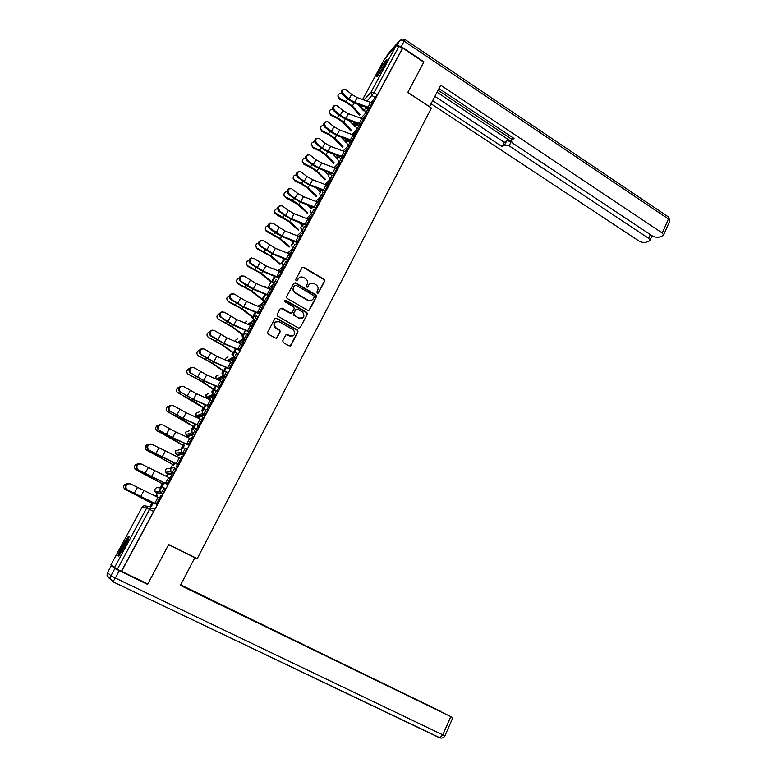 <?xml version="1.0" encoding="UTF-8"?>
<svg xmlns="http://www.w3.org/2000/svg" width="777" height="777" viewBox="0 0 777 777"><rect width="100%" height="100%" fill="white"/><g stroke="black" fill="none" stroke-linecap="round" stroke-linejoin="round"><path stroke-width="1.17" d="M317.249 293.211L318.444 292.89L324.669 281.021L324.126 279.244L303.739 267.201L302.049 267.667L295.716 279.565L296.086 280.818L297.319 280.507L298.135 278.962C299.504 276.933 301.34 276.437 303.652 277.496L305.4 278.516C307.488 280.031 308.071 281.944 307.138 284.246L306.323 285.781L306.692 287.034L307.915 286.713L308.731 285.178C310.081 283.149 311.907 282.653 314.209 283.702L315.938 284.722C318.016 286.227 318.599 288.121 317.676 290.423L316.87 291.967L317.249 293.211M317.958 293.298L324.31 281.264L323.766 279.487L303.389 267.453L302.224 267.424M296.882 280.895L298.135 278.962M307.459 287.111L308.731 285.178M189.607 433.43L189.277 434.013M199.806 414.529L199.33 415.374M209.877 395.862L209.275 396.921M219.823 377.418L219.124 378.642M229.642 359.227L228.875 360.538M384.916 64.569C386.917 60.791 387.47 59.178 386.587 59.732C384.596 61.791 381.925 65.802 378.593 71.756C376.573 75.544 376.01 77.166 376.894 76.622C378.875 74.582 381.556 70.561 384.916 64.569M124.65 546.658C128.584 539.083 129.876 535.596 128.535 536.188L122.494 545.503C118.56 553.049 117.259 556.555 118.59 556.021L124.65 546.658M282.741 340.802L283.294 342.618L289.141 345.93L290.899 345.435L298.009 331.876L297.61 330.176L276.67 318.182L274.903 318.657L267.657 332.255L267.987 333.916L275.33 338.102L277.107 337.606L280.186 331.789L279.827 330.108L275.602 327.612C273.397 323.281 274.65 321.357 279.39 321.824L293.512 329.943C295.823 334.256 294.609 336.208 289.85 335.79L287.577 334.498L285.81 334.984L282.741 340.802M402.739 48.057L423.795 62.189L407.779 92.473L431.4 108.032L197.222 558.644L168.696 544.522L147.824 584.003L121.591 571.377L402.739 48.057L402.301 48.553L398.999 46.338L374.048 92.657L367.162 101.02M307.789 310.392L309.518 309.916L316.492 296.62L315.967 294.852L295.464 282.847L293.725 283.304L286.626 296.639L287.082 298.387L307.789 310.392M307.294 314.161L300.252 327.593L298.514 328.079L277.583 316.064L277.185 314.364L280.264 308.586L282.022 308.11L290.452 312.966L292.201 312.49L294.221 308.673L293.774 306.944L284.848 301.777C284.188 300.641 284.499 300.126 285.771 300.233L306.837 312.432L307.294 314.161L300.252 327.593M150.243 508.08L154.642 508.76L153.603 511.421L149.582 509.401L117.337 569.279L110.878 564.947M363.859 109.742L363.393 110.606M355.361 125.505L354.827 126.496M346.795 141.414L346.183 142.531M338.141 157.459L337.461 158.722M329.409 173.66L328.661 175.058M320.6 190.015L319.774 191.54M311.703 206.517L310.81 208.187M302.486 223.621L301.758 224.98M293.152 240.938L292.618 241.938M283.731 258.43L283.391 259.062M271.056 281.944L268.356 286.966M252.137 317.055L251.806 317.667M242.541 334.858L241.948 335.965M232.857 352.836L231.983 354.448M223.067 370.998L221.931 373.115M213.189 389.326L211.762 391.967M203.215 407.847L201.496 411.023M198.077 417.375L197.776 417.929M193.133 426.544L191.132 430.264M187.995 436.082L187.383 437.218M182.954 445.435L180.856 449.329M177.807 454.972L176.874 456.711M172.679 464.51L170.513 468.521M167.531 474.057L166.268 476.398M162.296 483.77L160.062 487.907M157.139 493.337L155.546 496.289M151.806 503.234L150.029 506.526M121.591 571.377L117.337 569.279M402.301 48.553L377.418 94.852L371.183 102.428M366.627 107.323L364.296 109.829L360.887 107.848M384.207 59.576L396.017 45.892L398.999 46.338M359.868 125.777L364.287 117.56M350.99 142.288L355.516 133.877M348.31 140.987L347.756 141.56M342.026 158.964L346.668 150.34M339.607 157.148L339.063 157.692M332.983 175.787L337.733 166.958M330.827 173.456L330.478 174.097M323.854 192.774L328.71 183.731M321.96 189.918L321.629 190.53M314.627 209.926L319.609 200.67M305.283 227.224L310.411 217.774M295.852 244.687L301.136 235.042M286.315 262.315L291.763 252.467M277.962 277.651L282.304 270.075M268.784 295.221L271.61 289.928L256.255 283.595L244.182 276.117C240.19 275.67 239.19 277.399 241.171 281.313L240.501 281.439L246.61 285.654L253.846 289.559L268.376 295.513L266.977 298.067L272.746 287.849M258.663 313.529L263.092 305.798M252.175 326.117L236.723 319.58L224.427 312.208C220.474 311.752 219.396 313.471 221.192 317.375L226.962 321.697L234.295 325.602L248.893 331.75L247.475 334.353L253.351 323.931M238.986 350.126L243.512 342.239M229.001 368.706L233.566 360.722M222.261 381.76L206.692 374.922L194.065 367.715C190.171 367.259 188.976 368.968 190.482 372.824L204.225 381.021L218.929 387.47L217.473 390.151L223.523 379.399M209.062 406.303L212.072 400.679L196.484 393.735L183.741 386.587C179.856 386.14 178.632 387.84 180.041 391.686L194.007 399.873L208.741 406.42L207.274 409.12L213.384 398.271M201.806 419.803L186.159 412.742L173.3 405.652C169.444 405.215 168.182 406.905 169.503 410.732L183.673 418.91L198.446 425.573L196.97 428.292L203.147 417.327M188.034 444.9L192.793 436.577M148.961 450.155L177.816 464.413L180.924 458.615L152.117 444.376C148.3 443.949 146.96 445.639 148.106 449.427L155.031 453.681L177.544 464.442L176.039 467.22L182.342 456.021M173.776 465.083L174.815 463.16M166.919 484.178L171.775 475.67M167.395 476.923L167.929 475.942M163.189 484.236L161.713 486.975L164.19 482.876L163.442 484.246L135.577 469.463M156.196 504.118L161.101 495.522M156.682 496.824L157.498 495.308M164.073 487.956L165.452 488.655L162.684 493.783L157.556 493.55L156.196 492.861L154.905 491.443L155.05 489.112C156.012 487.684 157.284 487.276 158.867 487.898L161.441 487.917M174.796 468.055L176.146 468.745L173.417 473.834L167.949 474.271L165.355 472.28L165.452 469.852C166.404 468.444 167.667 468.045 169.24 468.667L171.532 468.405M185.402 448.358L186.733 449.048L184.139 454.021L178.224 455.196L176.835 454.467M195.901 428.855L197.212 429.555L194.629 434.469L188.403 436.295L187.014 435.567M207.576 410.256L204.934 415.18L198.485 417.589L197.086 416.851M217.842 391.152L215.307 395.979L208.527 399.038M228.011 372.241L225.485 377.02L219.133 380.312M238.073 353.516L235.557 358.265L229.555 361.742M248.028 334.984L245.532 339.685L239.802 343.317M257.886 316.637L255.41 321.299L249.912 325.058M267.657 298.465L265.18 303.088L259.877 306.964M277.321 280.478L274.864 285.062L269.726 289.025M285.761 261.995L286.898 262.665L284.45 267.22L279.458 271.26M295.26 244.337L296.396 245.008L293.949 249.534L289.073 253.652M304.671 226.855L305.798 227.525L303.36 232.022L298.582 236.218M313.986 209.537L315.103 210.217L312.684 214.675L307.993 218.939M323.222 192.385L324.33 193.065L321.911 197.494L317.298 201.826M332.362 175.398L333.459 176.088L331.06 180.487L326.505 184.868M321.493 189.705L321.008 190.171L319.619 189.413M341.414 158.576L342.511 159.266L340.112 163.636L335.625 168.075M330.72 172.921L329.827 173.805L328.438 173.067M350.378 141.909L351.466 142.599L349.087 146.94L344.648 151.437M339.84 156.303L338.558 157.585L337.169 156.857M359.265 125.398L360.343 126.088L357.964 130.41L353.574 134.945M348.863 139.821L347.222 141.521L345.823 140.802M368.065 109.033L369.143 109.732L366.773 114.034L362.422 118.619M357.789 123.504L355.798 125.602L354.399 124.893M197.222 558.644L194.833 557.711M368.657 109.421L372.97 101.408M157.284 495.202L156.468 496.717M152.923 503.807L151.214 506.458L152.952 503.739M312.509 207.003L311.538 208.799M303.38 223.961L302.496 225.592M294.046 241.288L293.366 242.541M284.625 258.78L284.149 259.654M275.107 276.447L274.844 276.933M252.962 317.56L252.612 318.201M219.502 313.733L219.221 313.791C216.424 315.404 216.21 317.249 218.59 319.318L231.527 326.622L243.386 335.373L242.706 336.596M209.528 331.847L208.877 332.051C206.439 333.809 206.361 335.625 208.634 337.48L221.678 344.755L233.702 353.35L232.702 355.167M199.485 350.145L198.543 350.485C196.377 352.331 196.396 354.108 198.591 355.827L211.732 363.073L223.931 371.493L222.601 373.931M189.374 368.619L188.199 369.094C186.227 370.988 186.305 372.746 188.442 374.349L201.69 381.565L214.054 389.831L212.636 392.443M204.069 408.333L202.651 410.975M194.211 427.136L192.57 429.691M183.828 445.911L182.459 448.455M167.715 475.825L167.181 476.825M372.775 101.282L371.94 102.836M343.609 94.396L349.038 99.097L354.633 102.331L369.561 107.712L372.125 102.953L357.206 97.591L351.622 94.357L345.386 89.151C342.288 89.394 341.705 91.142 343.609 94.396L342.725 94.677L348.154 99.359L354.914 103.273L369.046 108.265L368.473 109.295M121.445 571.26L153.603 511.421M364.092 117.444L363.238 119.036M360.305 124.485L359.673 125.66M355.322 133.751L354.438 135.392M354.633 135.519L339.627 129.982L333.974 126.748L327.768 121.698C324.495 121.824 323.834 123.582 325.796 126.962L324.922 127.195L330.468 131.799L337.305 135.713L351.515 140.87L350.796 142.172M346.474 150.214L345.561 151.904M343.123 156.925L345.746 152.02L330.711 146.406L325.029 143.172L318.842 138.209C315.472 138.277 314.782 140.025 316.763 143.463L315.899 143.687L321.503 148.252L328.389 152.166L342.628 157.401L341.831 158.838M337.539 166.832L336.606 168.57M333.634 174.087L332.789 175.67M328.516 183.615L327.554 185.392M298.436 176.962L304.166 181.459L309.936 184.693L325.058 190.501L327.739 185.509L312.626 179.73L306.876 176.486L300.728 171.698C297.173 171.639 296.406 173.388 298.436 176.962L297.591 177.137L303.321 181.624L310.285 185.528L324.592 190.938L323.65 192.657M319.405 200.553L318.424 202.379M315.433 207.945L314.432 209.809M310.217 217.647L309.207 219.532M306.196 225.116L305.118 227.127M302.224 226.563L303.584 224.038M300.932 234.916L299.893 236.849M296.872 242.463L295.716 244.609M292.812 244.046L294.25 241.365M291.56 252.35L290.491 254.332M287.461 259.965L286.227 262.267M283.304 261.703L284.829 258.858M282.09 269.949L281.002 271.989M272.173 282.362L275.32 276.525M272.542 287.733L271.416 289.811M262.461 300.388L265.715 294.366M262.888 305.682L261.732 307.818M252.661 318.609L256.012 312.383M253.137 323.805L251.962 326M242.754 337.004L243.735 335.14M243.298 342.113L242.084 344.366M232.741 355.584L236.315 348.951M233.353 360.606L232.119 362.917M222.892 373.883L226.321 367.511L224.252 371.319L212.781 363.335L198.591 355.827M223.31 379.283L222.047 381.653M212.985 392.268L216.229 386.256M213.17 398.154L211.868 400.573M202.991 410.839L206.031 405.186M202.923 417.21L201.593 419.687M192.89 429.594L195.726 424.32M192.57 436.46L191.21 439.005M182.838 448.251L184.13 445.862M182.119 455.905L180.72 458.508M171.552 475.553L170.124 478.224M160.878 495.405L159.411 498.135M309.77 283.926L308.382 285.412M299.087 277.797L297.795 279.205M308.887 310.489L316.132 296.843L315.617 295.075L295.134 283.09L293.92 283.032M314.258 296.931L313.898 295.687L295.891 285.159L294.668 285.48L293.803 287.121C292.871 289.345 293.405 291.229 295.377 292.764L307.877 300.048C310.198 301.107 312.043 300.612 313.403 298.562L314.258 296.931M311.859 300.145L307.527 300.262L295.046 292.987C293.065 291.453 292.54 289.578 293.463 287.354L294.337 285.722M291.598 313.044L290.122 313.17L280.516 308.255M306.944 314.364L306.4 312.577L284.664 300.378M299.155 317.978C303.982 318.337 305.138 316.356 302.603 312.053L297.572 309.129L295.823 309.605L293.813 313.413L294.24 315.141L298.815 318.172L302.389 318.094M298.815 318.172L293.91 315.345L293.483 313.617L295.493 309.819M293.016 335.946L289.52 335.975L286.15 334.576M275.66 321.969C273.523 323.698 273.397 325.65 275.291 327.807L276.126 327.972M276.447 338.199L279.875 331.973L279.516 330.293L275.806 328.166M290.19 346.037L297.669 332.061L297.28 330.361L276.359 318.376L275.175 318.308M359.547 115.074L351.311 106.07L346.183 102.399L339.52 99.262L337.917 96.183M341.938 93.667C339.84 93.153 338.51 93.823 337.937 95.697L339.549 98.456L346.221 101.593L352.437 106.051L360.12 114.462M357.566 104.186L363.549 110.781M342.725 94.677C340.928 92.133 341.21 90.336 343.57 89.297M351.01 131.041L342.608 122.096L337.432 118.434L330.74 115.278L329.127 112.199M332.945 109.586C330.876 109.217 329.603 109.965 329.137 111.81L330.759 114.501L337.461 117.657L343.725 122.086L351.573 130.449M349.242 120.503L355.079 126.768M342.404 147.164L333.828 138.267L328.613 134.625L321.892 131.459L320.25 128.351M323.892 125.68C321.843 125.447 320.629 126.253 320.25 128.098L321.892 130.691L328.622 133.867L334.945 138.277L342.958 146.6M340.88 136.985L346.464 142.822M429.467 106.76L440.724 85.227L662.286 233.051L668.424 219.007L404.118 41.171L401.194 46.61L423.96 61.888L407.838 92.376L429.555 106.682M511.256 141.579L509.139 145.872L648.698 238.364L650.349 234.615M509.139 145.872L504.652 145.008L506.769 140.705L511.237 141.531L437.062 92.249M432.672 100.699L502.233 146.688L504.652 145.008M431.06 103.788L640.073 241.734L644.628 242.764L649.465 240.889L650.067 240.239L648.698 238.364M512.781 137.655L511.13 140.822L512.878 143.298L653.292 236.567L657.973 237.607L663.014 235.654L663.655 234.965L662.286 233.051M511.519 140.229L514.034 138.481L439.005 88.529M401.194 46.61L397.212 45.61M438.092 90.278L511.858 139.345M434.916 96.377L504.351 142.405L506.769 140.705M504.351 142.405L502.233 146.688M114.86 568.511L111.296 565.656L107.517 572.639L110.956 575.757L114.86 568.511L147.611 584.411L168.628 544.658L194.862 557.643L180.419 585.402L452.865 717.618L270.93 629.215M180.468 585.304L270.969 629.137M440.374 711.314L180.72 584.828M266.773 627.194L180.662 584.926M266.929 626.903L271.348 629.273M440.423 711.198L271.416 629.137M147.611 584.411L145.552 582.915M112.141 565.977L111.296 565.656M378.282 75.058L386.227 61.985M386.567 61.218L377.758 75.709M383.906 66.385L381.089 71.008M128.904 537.422C126.33 540.374 120.309 551.524 119.26 555.293M119.852 554.525C120.484 551.544 126.447 540.491 128.603 538.306M127.185 541.647L121.882 551.466M363.422 119.163L348.455 113.714L342.842 110.47L336.616 105.351C333.43 105.536 332.809 107.284 334.741 110.606L333.867 110.858C332.051 108.294 332.342 106.488 334.761 105.449M333.867 110.858L339.355 115.501L346.153 119.415L360.499 124.602M363.413 119.153L360.829 123.961L345.862 118.492L340.239 115.258L334.741 110.606M324.922 127.195C323.077 124.602 323.387 122.795 325.864 121.746M354.623 135.509L352.01 140.355L337.004 134.81L331.342 131.575L325.796 126.962M333.721 163.442L324.961 154.594L319.697 150.971L312.946 147.776L311.295 144.571L312.946 147.038L319.706 150.233L326.068 154.623L334.256 162.898M314.782 141.938C312.723 141.822 311.558 142.696 311.295 144.571M332.478 153.642L337.742 159.003M324.961 179.866L316.006 171.066L310.703 167.463L303.924 164.258L302.282 161.762M305.604 158.372C303.516 158.362 302.399 159.314 302.263 161.237L303.904 163.529L310.693 166.754L317.113 171.115L325.485 179.351M324.048 170.484L328.943 175.34M316.132 196.455L306.973 187.704L301.631 184.12L294.823 180.886L293.172 178.254M296.348 174.961C294.201 175.068 293.133 176.117 293.162 178.108L294.784 180.186L301.602 183.421L308.08 187.762L316.647 195.959M315.588 187.51L320.551 192.201M315.899 143.687C314.025 141.074 314.355 139.248 316.899 138.209M343.113 156.915L328.069 151.282L322.368 148.048L316.763 143.463M336.8 168.687L321.717 162.985L315.996 159.751L309.829 154.876C306.361 154.876 305.633 156.633 307.643 160.14L306.789 160.334C304.885 157.692 305.235 155.856 307.838 154.817M306.789 160.334L312.451 164.86L319.376 168.764L333.838 174.203M334.139 173.63L319.046 167.91L313.316 164.666L307.643 160.14M297.591 177.137C295.658 174.466 296.027 172.62 298.708 171.591M307.236 213.199L297.863 204.497L285.625 197.679L283.974 195.027M287.024 191.715C284.761 191.958 283.76 193.133 284.023 195.231L285.577 196.999L292.424 200.252L298.96 204.574L307.731 212.733M307.119 204.73L311.713 208.916M289.141 193.949L294.93 198.397L300.738 201.641L315.899 207.537L318.609 202.496L303.457 196.62L297.669 193.386L291.54 188.694C287.888 188.558 287.092 190.307 289.141 193.949L288.306 194.104C286.334 191.404 286.732 189.539 289.491 188.52M288.306 194.104L294.094 198.543L301.097 202.457L315.637 208.061M298.251 230.109L288.655 221.445L276.35 214.627L274.689 212.043M277.612 208.644C275.194 209.062 274.281 210.382 274.883 212.607L289.743 221.542L298.747 229.671M302.671 225.709L302.049 225.252L300.544 228.049M298.65 222.154L302.049 225.252M279.759 211.101L285.615 215.511L291.453 218.745L306.653 224.728L309.392 219.638L294.201 213.685L288.374 210.45L282.274 205.847C278.525 205.643 277.69 207.391 279.759 211.101L278.924 211.227C276.933 208.498 277.35 206.624 280.186 205.623M278.924 211.227L284.78 215.637L291.831 219.541L306.4 225.243M289.122 247.105L279.361 238.558L266.977 231.74L265.316 229.234M268.133 225.728C265.472 226.389 264.695 227.904 265.812 230.254L280.448 238.675L289.685 246.775M293.541 242.657L292.919 242.21L291.132 245.522M290.18 239.782L292.919 242.21M300.097 236.966L284.848 230.905L272.912 223.174C269.065 222.892 268.191 224.64 270.279 228.419L269.454 228.525C267.424 225.757 267.871 223.873 270.794 222.882M269.454 228.525L275.379 232.886L282.478 236.791L297.076 242.579M297.338 242.103L282.08 236.023L270.279 228.419M279.875 264.258L269.978 255.827L257.002 248.708L255.847 246.591M258.566 242.987C255.594 244.017 255.041 245.717 256.905 248.106L271.066 255.973L280.555 264.054M284.324 259.771L283.692 259.324L281.624 263.16M281.75 257.643L283.692 259.324M290.695 254.448L275.408 248.3L263.461 240.676C259.518 240.307 258.605 242.055 260.713 245.911L259.897 245.988C257.838 243.182 258.314 241.288 261.325 240.316M259.897 245.988L273.028 254.215L287.665 260.091M287.908 259.635L272.61 253.457L260.713 245.911M270.93 281.857L260.509 273.271L247.96 266.462L246.299 264.122M248.922 260.421C245.765 261.771 245.406 263.588 247.853 265.88L261.587 273.436L271.367 281.507M273.358 275.748L275.039 277.049M281.206 272.105L265.88 265.86L253.904 258.343C249.903 257.886 248.941 259.625 251.02 263.539L250.213 263.607C248.154 260.742 248.669 258.848 251.767 257.915M250.243 263.626L263.481 271.795L278.166 277.768M278.389 277.34L263.053 271.066L251.049 263.568M261.694 299.456L250.942 290.88L238.316 284.081L236.664 281.828M239.199 278.02C236.091 279.429 235.752 281.264 238.189 283.518L252.01 291.064L262.111 299.145M265.064 294.104L265.647 294.483L262.849 299.65M240.501 281.439L240.375 281.352C238.393 278.428 238.966 276.544 242.113 275.689M300.204 318.628L299.019 318.055M268.764 295.211L253.399 288.85L241.288 281.4M252.418 317.23L241.278 308.663L228.574 301.865L226.942 299.728M229.39 295.784C226.321 297.251 226 299.096 228.438 301.33L242.346 308.867L252.797 316.967M231.439 299.407L243.657 306.808L259.062 313.267L261.927 307.925L246.542 301.495L234.353 294.075C230.38 293.619 229.341 295.347 231.235 299.252L230.448 299.271C228.535 296.28 229.176 294.405 232.381 293.648M230.652 299.417L244.124 307.488L258.877 313.655M290.365 336.315L289.588 335.936M218.745 319.823L217.123 317.812M218.59 319.318L232.595 326.845L243.075 334.712L245.474 330.264M220.717 317.579L220.415 317.366C218.59 314.316 219.299 312.451 222.552 311.781M249.271 331.517L233.809 324.951L221.484 317.589M208.809 337.956L207.226 336.082M208.634 337.48L222.737 344.998L234.042 353.147L236.305 348.941M242.298 344.483L226.816 337.849L214.413 330.526C210.48 330.07 209.353 331.789 211.053 335.674L210.295 335.635C208.537 332.527 209.324 330.681 212.636 330.099M210.674 335.926L224.368 343.89L239.199 350.252M242.288 344.473L239.355 349.922L223.873 343.269L211.431 335.965M198.786 356.274L197.241 354.545M232.333 363.034L216.802 356.293L204.293 349.028C200.369 348.572 199.213 350.281 200.816 354.157L200.068 354.089C198.397 350.913 199.252 349.087 202.622 348.601M200.534 354.458L214.355 362.364L229.215 368.822M232.313 363.024L229.351 368.531L213.83 361.761L201.282 354.516M188.656 374.776L187.17 373.203M188.442 374.349L202.739 381.857L214.365 389.675L216.21 386.247M190.287 373.174L189.743 372.737C188.16 369.493 189.083 367.676 192.521 367.298M222.241 381.76L219.25 387.315L203.691 380.448L191.025 373.261M204.273 408.44L177.01 392.055M179.186 387.267L177.797 387.869C175.981 389.801 176.107 391.53 178.195 393.065L192.579 400.553L204.39 408.226L206.012 405.186M179.934 392.074L179.312 391.569C177.826 388.247 178.827 386.451 182.323 386.179M209.052 406.293L193.454 399.32L180.672 392.191M194.017 427.029L166.773 411.111M168.949 406.099L167.327 406.827C165.627 408.77 165.792 410.489 167.842 411.965L182.333 419.444L194.308 426.952L195.717 424.31M169.483 411.169L168.784 410.596C167.385 407.197 168.463 405.419 172.018 405.264M201.797 419.794L198.747 425.466L183.1 418.385L170.212 411.315M184.042 446.017L156.459 430.361M158.654 425.106L156.789 425.951C155.167 427.923 155.371 429.623 157.391 431.06L171.97 438.529L184.11 445.852M159.635 430.633L172.649 437.645L188.335 444.842L191.414 439.112L175.748 431.944L162.762 424.912C158.926 424.485 157.624 426.175 158.858 429.982L158.149 429.817C156.847 426.33 158.003 424.582 161.616 424.553M158.926 430.458L173.242 438.141L188.257 445.017M173.572 464.986L146.057 449.815M148.349 444.318L146.154 445.26C144.609 447.251 144.833 448.941 146.824 450.339L173.844 464.957M148.261 449.951L147.397 449.232C146.212 445.668 147.445 443.939 151.117 444.036M138.024 463.743L135.431 464.763C133.935 466.763 134.178 468.453 136.15 469.823M163.403 484.353L136.451 470.104M170.348 478.341L141.356 464.034C137.558 463.626 136.179 465.306 137.238 469.075L136.548 468.852C135.47 465.209 136.781 463.5 140.511 463.733M137.48 469.648L167.142 484.294M170.328 478.331L167.181 484.178L138.17 469.871M152.719 503.7L125.019 489.306M127.71 483.411L124.602 484.45C123.154 486.47 123.417 488.15 125.369 489.51L152.943 503.729M127.263 489.801L156.449 504.156L159.625 498.242L130.487 483.896C126.7 483.498 125.291 485.178 126.272 488.937L125.592 488.675C124.621 484.945 126.02 483.265 129.788 483.644M126.583 489.539L156.42 504.234M114.413 567.793L146.649 508.041L142.045 507.313C143.017 505.866 144.299 505.448 145.901 506.06L148.825 506.487M142.045 507.313L110.868 564.957M375.485 97.805L372.125 95.61L371.066 92.123L396.017 45.892M362.645 105.944L361.023 107.712L359.78 104.953M363.995 99.932L371.066 92.123L374.048 92.657L377.418 94.852M384.333 59.353L362.636 99.456M162.684 493.783L161.276 493.074L156.196 492.861M173.417 473.834L172.018 473.115L166.589 473.582M184.023 454.079L182.644 453.36L176.884 454.496L175.709 453.312L175.748 450.786L181.721 449.135M194.532 434.528L193.152 433.809L187.072 435.596L185.975 434.537L185.946 431.905L189.598 430.749M204.934 415.18L203.564 414.452L197.164 416.89L196.144 415.948L196.037 413.218L199.262 411.917M215.219 396.027L213.869 395.299L207.07 398.319M207.867 398.747L206.226 397.552L206.031 394.706L208.877 393.356M225.408 377.068L224.067 376.33L217.677 379.681M235.499 358.304L234.168 357.566L228.088 361.111M245.483 339.724L244.163 338.976L238.345 342.706M255.371 321.328L254.06 320.58L248.446 324.446M265.161 303.108L263.859 302.36L258.42 306.361M276.029 279.73L273.572 284.314L274.864 285.062L273.553 284.324L268.269 288.442M284.45 267.22L283.168 266.462L278.001 270.678M293.949 249.534L292.676 248.776L287.616 253.088M303.36 232.022L302.098 231.255L297.135 235.654M312.684 214.675L311.431 213.908L306.536 218.386M321.911 197.494L320.668 196.736L315.85 201.282M331.06 180.487L329.817 179.72L325.068 184.334M320.075 189.17L319.104 188.811M340.112 163.636L338.889 162.869L334.188 167.541M329.293 172.407L328.632 173.067L327.525 171.756M349.087 146.94L347.863 146.173L343.211 150.903M338.422 155.788L337.373 156.847L336.101 154.953M357.964 130.41L356.76 129.633L352.156 134.421M347.445 139.316L346.047 140.773L344.745 138.355M366.773 114.034L365.569 113.257L361.004 118.094M356.371 122.999L354.633 124.854L353.409 121.96L354.516 124.961L355.681 125.709M366.385 108.644L367.939 108.955L365.569 113.257L364.5 109.751M357.711 125L359.139 125.311L356.76 129.633L355.691 126.117M348.97 141.501L350.252 141.822L347.863 146.173L346.795 142.638M340.151 158.178L341.278 158.489L338.889 162.869L337.81 159.314M331.255 175.019L332.226 175.32L329.817 179.72L328.739 176.156M322.28 192.036L323.086 192.307L320.668 196.736L319.58 193.152M313.218 209.227L313.85 209.45L311.431 213.908L310.334 210.314M304.089 226.593L302.098 231.255L301 227.642M294.862 244.133L292.676 248.776L291.569 245.143M285.538 261.868L283.168 266.462L282.051 262.811M268.104 288.374L273.572 284.314L272.436 280.652M266.356 297.717L263.859 302.36L262.733 298.669M256.575 315.889L254.06 320.58L252.923 316.87L256.575 315.889M246.707 334.246L244.163 338.976L243.026 335.256C243.949 333.896 245.173 333.566 246.707 334.246M236.732 352.777L234.168 357.566L233.44 356.983L233.022 353.817C233.955 352.447 235.188 352.107 236.732 352.777M226.67 371.503L224.067 376.33L223.222 375.621L222.921 372.572C223.854 371.192 225.107 370.833 226.67 371.503M216.492 390.413L213.869 395.299L212.917 394.454L212.713 391.521C213.665 390.122 214.918 389.753 216.492 390.413M206.216 409.518L203.564 414.452L202.515 413.481L202.409 410.654C203.36 409.236 204.633 408.867 206.216 409.518M195.833 428.826L193.152 433.809L192.016 432.702L191.987 429.992C192.958 428.554 194.24 428.166 195.833 428.826M185.344 448.329L182.644 453.36L181.429 452.127L181.468 449.524C182.44 448.076 183.731 447.678 185.344 448.329M174.747 468.026L172.018 473.115L170.736 471.765L170.833 469.259C171.824 467.793 173.125 467.385 174.747 468.026M164.044 487.937L161.276 493.074L159.945 491.608L160.091 489.199C161.092 487.723 162.403 487.296 164.044 487.937M274.699 268.929L274.194 269.163M265.491 286.179L264.365 286.859M244.93 322.717L246.853 321.173M235.14 341.356L235.441 340.258L237.441 338.937M225.476 359.994L225.738 358.226L227.972 356.876M215.957 378.933L215.938 376.379L218.444 375.009M150.641 506.75L149.582 509.401L146.649 508.041C147.659 506.555 148.99 506.118 150.641 506.75M129.128 536.48L128.535 536.188M339.549 98.456L339.52 99.262M347.669 98.941L346.221 101.593M354.108 102.972L352.437 106.051M368.065 106.973L370.629 102.214M354.633 102.331L357.206 97.591M349.038 99.097L351.622 94.357M330.759 114.501L330.74 115.278M338.869 115.093L337.461 117.657M345.347 119.114L343.725 122.086M321.892 130.691L321.892 131.459M329.972 131.391L328.622 133.867M336.499 135.402L334.945 138.277M396.901 45.581L399.64 40.521L387.859 54.118L386.198 57.197M404.885 39.472L668.181 216.793L669.628 221.299M387.674 54.458L388.685 53.166M399.64 40.521C400.611 39.744 402.107 39.957 404.118 41.171L404.73 39.365L401.719 39.015M119.24 570.755L115.336 578.02L442.812 734.877L439.617 737.829L112.801 581.72M444.93 735.79L442.812 734.877L450.786 716.637M439.763 737.897L441.705 738.082M115.336 578.02L110.956 575.757L110.489 578.836L112.995 581.623L115.336 578.02M107.537 572.61L107.08 575.602L112.772 581.711L440.161 737.917C442.259 738.393 443.842 737.694 444.92 735.819L452.865 717.618M109.353 577.758L109.275 578.379L107.08 575.602L107.216 573.339M359.324 123.222L361.917 118.415M345.862 118.492L348.455 113.714M340.239 115.258L342.842 110.47M350.505 139.617L353.117 134.761M337.004 134.81L339.627 129.982M331.342 131.575L333.974 126.748M312.946 147.038L312.946 147.776M321.008 147.844L319.706 150.233M327.573 151.855L326.068 154.623M303.904 163.529L303.924 164.258M311.946 164.452L310.693 166.754M318.56 168.454L317.113 171.115M294.784 180.186L294.823 180.886M302.807 181.226L301.602 183.421M309.469 185.208L308.08 187.762M341.598 156.167L344.23 151.272M328.069 151.282L330.711 146.406M322.368 148.048L325.029 143.172M334.129 173.63L336.791 168.677M332.605 172.873L335.266 167.929M319.046 167.91L321.717 162.985M313.316 164.666L315.996 159.751M323.533 189.743L326.214 184.751M309.936 184.693L312.626 179.73M304.166 181.459L306.876 176.486M285.577 196.999L285.625 197.679M293.58 198.145L292.424 200.252M300.281 202.127L298.96 204.574M314.364 206.779L317.074 201.738M300.738 201.641L303.457 196.62M294.93 198.397L297.669 193.386M276.282 213.976L276.35 214.627M284.256 215.239L283.158 217.249M291.016 219.211L289.743 221.542M305.108 223.97L307.847 218.881M291.453 218.745L294.201 213.685M285.615 215.511L288.374 210.45M266.899 231.109L266.977 231.74M274.844 232.498L273.805 234.401M281.653 236.461L280.448 238.675M297.319 242.094L300.087 236.956M295.765 241.336L298.533 236.198M282.08 236.023L284.848 230.905M276.204 232.779L278.982 227.671M257.42 248.417L257.517 249.019M265.345 249.922L264.365 251.729M272.203 253.875L271.066 255.973M287.898 259.635L290.685 254.438M286.334 258.867L289.131 253.671M272.61 253.457L275.408 248.3M266.696 250.223L269.512 245.066M247.853 265.88L247.96 266.462M274.388 276.602L272.028 280.983M255.759 267.511L254.827 269.211M262.655 271.455L261.587 273.436M278.38 277.34L281.196 272.096M276.806 276.563L279.633 271.328M263.053 271.066L265.88 265.86M257.1 267.832L259.945 262.626M238.189 283.518L238.316 284.081M264.976 294.065L262.335 298.97M246.066 285.276L245.192 286.878M253.02 289.209L252.01 291.064M267.191 294.444L270.037 289.151M253.399 288.85L256.255 283.595M247.416 285.615L250.281 280.361M228.438 301.33L228.574 301.865M255.992 312.373L253.341 317.307M255.274 312.082L252.68 316.88M236.286 303.215L235.47 304.71M243.288 307.138L242.346 308.867M257.478 312.49L260.353 307.148M243.657 306.808L246.542 301.495M237.626 303.584L240.52 298.261M226.408 321.328L225.651 322.717M233.459 325.242L232.595 326.845M249.252 331.507L252.156 326.107M247.669 330.73L250.573 325.33M233.809 324.951L236.723 319.58M227.748 321.717L230.672 316.346M235.577 348.64L233.372 352.719M216.433 339.627L215.734 340.899M223.533 343.531L222.737 344.998M237.752 349.135L240.685 343.687M223.873 343.269L226.816 337.849M217.764 340.035L220.717 334.615M225.583 367.191L223.582 370.911M206.352 358.11L205.72 359.265M213.51 361.995L212.781 363.335M227.748 367.735L230.711 362.237M213.83 361.761L216.802 356.293M207.682 358.537L210.664 353.059M215.482 385.926L213.685 389.267M196.173 376.777L195.61 377.816M203.389 380.652L202.739 381.857M217.638 386.519L220.629 380.963M203.691 380.448L206.692 374.922M197.504 377.224L200.515 371.697M205.283 404.856L203.691 407.808M185.897 395.629L185.392 396.552M193.162 399.495L192.579 400.553M207.43 405.497L210.45 399.883M193.454 399.32L196.484 393.735M187.218 396.095L190.268 390.51M194.978 423.98L193.599 426.544M175.515 414.675L175.078 415.472M182.828 418.521L182.333 419.444M197.115 424.669L200.165 418.997M183.1 418.385L186.159 412.742M176.835 415.161L179.905 409.528M184.576 443.298L183.411 445.454M165.015 433.916L164.656 434.586M172.397 437.752L171.97 438.529M186.694 444.036L189.773 438.306M172.649 437.645L175.748 431.944M166.336 434.43L169.444 428.729M174.796 463.15L173.825 464.947M174.058 462.81L173.116 464.559M154.419 453.35L154.128 453.894M161.859 457.167L161.509 457.799M176.165 463.597L179.283 457.808M162.092 457.099L165.219 451.35M155.73 453.885L158.867 448.125M163.442 482.527L162.723 483.857M165.53 483.362L168.677 477.515M151.418 476.757L154.584 470.94M145.027 473.543L148.193 467.725M152.71 502.447L152.214 503.36M154.778 503.341L157.954 497.426M140.647 496.62L143.832 490.743M134.198 493.414L137.403 487.529M347.115 141.618L345.94 140.87L344.658 138.325M338.471 157.673L335.965 154.905M329.749 173.873L327.331 171.688M320.95 190.229L318.852 188.724M312.063 206.731L311.451 206.361M265.18 303.088L263.558 302.166L258.061 306.216M255.41 321.299L253.603 320.26L247.892 324.223M245.532 339.685L243.56 338.529L237.587 342.385M235.557 358.265L233.44 356.983L227.127 360.703M225.485 377.02L223.222 375.621L216.511 379.176M215.307 395.979L212.917 394.454L206.226 397.552L205.895 395.007M205.021 415.122L202.515 413.481L196.144 415.948L195.901 413.519M194.629 434.469L192.016 432.702L185.975 434.537L185.8 432.226M184.139 454.021L181.429 452.127L175.709 453.312L175.602 451.116M173.533 473.766L170.736 471.765L165.355 472.28L165.297 470.192M162.811 493.725L159.945 491.608L154.905 491.443L154.895 489.461M265.248 286.373L264.433 286.888M246.62 321.338L245.105 322.426M237.218 339.083L235.48 340.229M235.314 340.53L235.091 341.336M227.758 357.012L225.777 358.207M225.602 358.508L225.417 359.974M218.24 375.126L215.967 376.359M215.802 376.67L215.919 378.923M208.683 393.444L206.07 394.697M199.097 411.985L196.066 413.209M189.471 430.788L185.975 431.905M364.17 109.945L360.849 107.809M359.732 104.934L359.838 106.692M668.715 217.123L669.784 220.94L663.655 234.965M511.344 140.375L512.713 137.607M650.067 240.239L652.049 235.742M302.282 161.956L302.263 161.237M293.201 178.817L293.162 178.108M284.081 195.911L284.023 195.231M274.951 213.257L274.883 212.607M265.899 230.886L265.812 230.254M257.002 248.708L256.905 248.106M251.02 263.539L250.213 263.607M241.171 281.313L240.375 281.352M231.235 299.252L230.448 299.271M221.192 317.375L220.415 317.366M211.053 335.674L210.295 335.635M200.816 354.157L200.068 354.089M190.482 372.824L189.743 372.737M180.041 391.686L179.312 391.569M169.503 410.732L168.784 410.596M158.858 429.982L158.149 429.817M148.106 449.427L147.397 449.232M137.238 469.075L136.548 468.852M126.272 488.937L125.592 488.675"/></g></svg>
